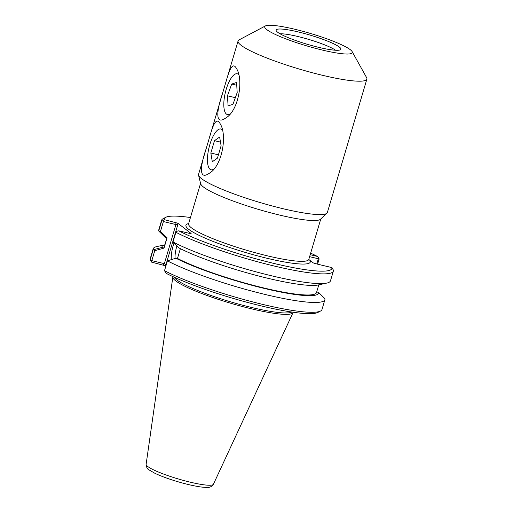 <?xml version="1.0" encoding="UTF-8"?>
<svg xmlns="http://www.w3.org/2000/svg" width="513" height="513" viewBox="0 0 513 513"><rect width="100%" height="100%" fill="white"/><g stroke="black" fill="none" stroke-linecap="round" stroke-linejoin="round"><path stroke-width="0.77" d="M207.643 143.717L209.099 138.786C212.786 125.653 216.12 116.156 220.269 123.934C227.445 135.368 222.097 166.199 209.304 173.272C198.332 180.954 200.455 165.289 206.143 148.776L207.643 143.717M223.995 88.505L225.457 83.574C229.144 70.441 232.472 60.938 236.621 68.723C243.797 80.156 238.455 110.988 225.662 118.061C214.684 125.736 216.807 110.077 222.495 93.558L223.995 88.505M173.003 241.976A89.557 12.729 16.5 0 0 257.135 272.14A89.557 12.729 16.5 0 0 326.884 283.061L318.387 284.939A81.695 11.613 -163.5 0 1 255.589 275.192A81.695 11.613 -163.5 0 1 178.947 247.946L173.003 241.976L175.882 232.267A89.557 12.729 16.5 0 0 270.569 265.138A89.557 12.729 16.5 0 0 333.36 271.114A89.557 12.729 16.5 0 0 333.379 270.088L331.949 267.619L314.783 263.496L312.885 262.727L308.788 259.463M206.143 148.776L198.563 174.362A67.165 9.548 16.5 0 0 198.557 175.189L200.673 183.763A62.689 8.913 16.5 0 0 258.251 209.342A62.689 8.913 16.5 0 0 320.471 219.25L326.916 213.209A67.165 9.548 16.5 0 0 327.365 212.517L366.878 79.124A67.165 9.548 16.5 0 0 366.596 77.61L352.123 51.589A45.676 6.489 16.5 0 0 295.116 29.324A45.676 6.489 16.5 0 0 265.445 25.913A45.676 6.489 16.5 0 0 306.678 45.869A45.676 6.489 16.5 0 0 352.123 51.589M280.047 33.794A31.344 4.457 -163.5 0 1 298.136 36.564A31.344 4.457 -163.5 0 1 335.585 50.242M298.604 32.011A33.781 4.803 -163.5 0 1 340.683 49.588A33.781 4.803 -163.5 0 1 307.152 44.253A33.781 4.803 -163.5 0 1 276.129 30.466A33.781 4.803 -163.5 0 1 298.604 32.011M198.557 175.189A67.165 9.548 16.5 0 0 260.251 202.59A67.165 9.548 16.5 0 0 326.916 213.209M265.445 25.913L239.135 39.854A67.165 9.548 16.5 0 0 238.077 40.969A67.165 9.548 16.5 0 0 299.765 69.197A67.165 9.548 16.5 0 0 366.878 79.124M316.649 291.865L318.688 292.5L324.909 298.681A89.557 12.729 -163.5 0 1 324.889 299.701A89.557 12.729 -163.5 0 1 262.105 293.731A89.557 12.729 -163.5 0 1 167.411 260.854L175.908 258.212L177.479 258.443A79.489 11.299 -163.5 0 0 261.425 287.395A79.489 11.299 -163.5 0 0 316.515 292.538L318.791 284.85M318.688 292.5A81.695 11.613 -163.5 0 1 264.266 288.428A81.695 11.613 -163.5 0 1 175.908 258.212M163.942 248.061L161.903 247.42L153.131 249.857L150.219 259.681L151.649 262.149L165.218 265.728L165.904 264.862L164.346 263.656L151.816 260.649L154.766 250.703L164.025 248.08L167.065 237.814L160.486 231.382L159.184 231.491L164.942 237.153L166.981 237.788M309.615 256.667L318.329 258.757L316.784 263.977M180.377 248.664L177.479 258.443M324.889 299.701L321.978 309.531A89.557 12.729 -163.5 0 1 320.567 311.019L317.938 312.411A87.409 12.421 16.5 0 1 252.633 303.773A87.409 12.421 16.5 0 1 166.154 273.326L164.5 270.684L167.411 260.854M160.486 231.382L163.397 221.552L175.927 224.559L164.346 263.656L163.314 264.952M165.904 264.862L177.819 224.636L177.806 223.226L164.237 219.654L162.826 220.693L163.397 221.552M162.826 220.693L161.601 221.263L158.722 230.978L159.184 231.491M153.778 249.748L154.766 250.703M150.899 260.957L151.816 260.649M153.131 249.857A89.557 12.729 -163.5 0 1 153.156 248.831A89.557 12.729 -163.5 0 1 156.754 246.599L164.846 244.81M161.903 247.42A81.695 11.613 -163.5 0 1 164.84 244.816M177.819 224.636L175.927 224.559L175.901 222.456M175.882 232.267L176.645 231.337L178.742 230.824L190.932 233.723M318.329 258.757L318.881 258.167L317.444 256.449L310.198 254.704M175.068 258.449A14.293 4.886 103.5 0 1 176.921 245.951M173.997 243.072A17.16 5.867 -76.5 0 0 171.297 259.533M165.218 265.728L165.827 266.196M177.806 223.226L191.125 233.486M331.949 267.619A87.409 12.421 -163.5 0 1 273.743 263.393A87.409 12.421 -163.5 0 1 178.742 230.824M164.237 219.654A87.409 12.421 -163.5 0 1 165.661 217.358A87.409 12.421 -163.5 0 1 190.445 217.531M310.66 253.14A87.409 12.421 -163.5 0 1 317.444 256.449M317.592 264.176L319.099 259.091L318.881 258.167M291.852 312.051A61.97 8.811 -163.5 0 1 230.837 301.901A61.97 8.811 -163.5 0 1 174.131 277.18M165.661 217.358L163.031 218.75A89.557 12.729 16.5 0 0 161.621 220.244A89.557 12.729 16.5 0 0 161.601 221.263M320.567 311.019A89.557 12.729 -163.5 0 1 253.172 302.035A89.557 12.729 -163.5 0 1 164.5 270.684M326.884 283.061A89.557 12.729 16.5 0 0 330.481 280.823L333.36 271.114M161.621 220.244L158.748 229.952A89.557 12.729 16.5 0 0 158.722 230.978M150.219 259.681A89.557 12.729 -163.5 0 1 150.245 258.661L153.156 248.831M172.952 276.635A62.689 8.913 16.5 0 0 172.843 277.014A62.689 8.913 16.5 0 0 230.459 303.177A62.689 8.913 16.5 0 0 293.032 312.616A62.689 8.913 16.5 0 0 293.135 312.237M164.025 248.08A79.489 11.299 -163.5 0 1 164.083 247.388L166.93 237.775M230.055 113.957A20.982 7.176 103.5 0 1 225.226 112.571A20.982 7.176 103.5 0 1 231.305 77.886A20.982 7.176 103.5 0 1 234.351 74.571A20.982 7.176 103.5 0 1 238.686 74.706M231.696 84.061L236.564 82.465L237.192 92.584L232.96 104.299L228.093 105.902L227.458 95.784L231.696 84.061L236.737 85.273M227.458 95.784L235.352 97.682M213.703 169.175A20.982 7.176 103.5 0 1 208.868 167.783A20.982 7.176 103.5 0 1 208.996 147.718A20.982 7.176 103.5 0 1 217.993 129.789A20.982 7.176 103.5 0 1 221.866 129.488A20.982 7.176 103.5 0 1 222.334 129.917M219.635 137.029L221.109 145.763L217.448 158.126L212.305 161.762L210.83 153.028L214.492 140.665L219.635 137.029M214.492 140.665L220.494 142.107M210.83 153.028L218.423 154.849M188.656 223.578A64.837 9.215 16.5 0 0 242.386 251.55A64.837 9.215 16.5 0 0 309.897 260.424M308.781 259.732L308.807 259.398A62.689 8.913 -163.5 0 1 246.169 250.139A62.689 8.913 -163.5 0 1 188.592 223.79L200.57 183.346M146.122 464.336C146.333 467.221 147.353 469.1 149.174 469.985L154.875 473.275C160.813 476.096 168.309 478.86 177.357 481.572C184.654 483.733 191.285 485.336 197.249 486.395C201.615 487.17 205.11 487.491 207.72 487.35C209.791 487.594 211.689 486.568 213.414 484.266A35.096 4.989 -163.5 0 1 178.383 478.982A35.096 4.989 -163.5 0 1 146.122 464.336L172.843 277.014M308.807 259.398L320.785 218.961M209.099 138.786L222.495 93.558M225.457 83.574L238.077 40.969M213.414 484.266L293.032 312.616"/></g></svg>
